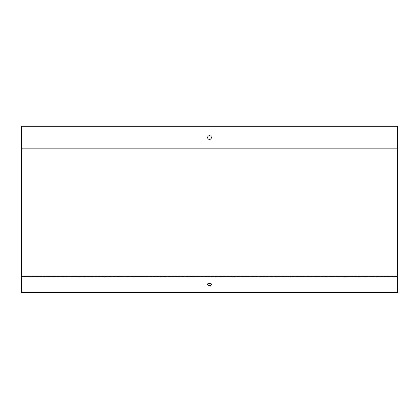 <?xml version="1.0" encoding="UTF-8"?>
<svg xmlns="http://www.w3.org/2000/svg" width="419" height="419" viewBox="0 0 419 419"><rect width="100%" height="100%" fill="white"/><g stroke="black" fill="none" stroke-linecap="round" stroke-linejoin="round"><path stroke-width="0.31" stroke-dasharray="2.1 1.57" d="M21.552 292.294L21.552 126.281M397.448 292.294L397.448 126.281M20.95 292.719L20.95 126.281L398.05 126.281L398.05 292.719M207.646 284.538A1.88 1.33 0 0 0 207.62 284.752A1.88 1.33 0 0 0 209.5 286.077A1.88 1.33 0 0 0 211.38 284.752A1.88 1.33 0 0 0 211.354 284.538M209.5 135.672A1.88 1.88 0 0 1 211.129 138.49A1.88 1.88 0 0 1 207.871 138.49A1.88 1.88 0 0 1 209.5 135.672M20.95 276.76L398.05 276.76M20.95 148.85L398.05 148.85M207.62 284.328L207.62 284.752M211.38 284.328L211.38 284.752"/><path stroke-width="0.63" d="M398.05 284.857L398.05 292.719L20.95 292.719L20.95 284.857L21.552 284.857L21.552 292.294L397.448 292.294L397.448 126.281L398.05 126.281L398.05 284.857L397.448 284.857M209.5 285.653A1.88 1.33 0 0 0 211.38 284.328A1.88 1.33 0 0 0 209.5 282.998A1.88 1.33 0 0 0 207.62 284.328A1.88 1.33 0 0 0 209.5 285.653M211.354 284.538A1.88 1.33 0 0 0 209.5 283.422A1.88 1.33 0 0 0 207.646 284.538M20.95 284.857L20.95 126.281L397.448 126.281M207.62 137.547A1.88 1.88 0 0 1 209.5 135.672A1.88 1.88 0 0 1 211.38 137.547A1.88 1.88 0 0 1 209.5 139.427A1.88 1.88 0 0 1 207.62 137.547M21.552 126.281L21.552 284.857M21.552 276.336L397.448 276.336M398.05 148.85L20.95 148.85M398.05 268.898L397.448 268.898M20.95 268.898L21.552 268.898"/></g></svg>

